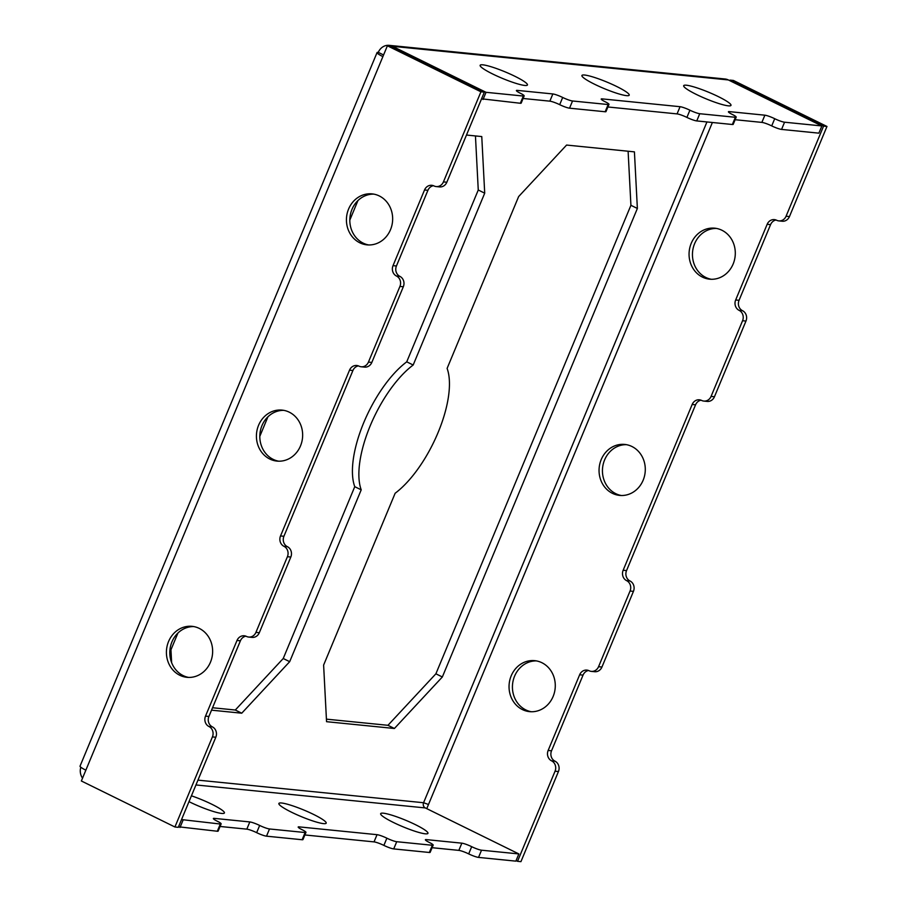 <?xml version="1.0" encoding="UTF-8"?>
<svg xmlns="http://www.w3.org/2000/svg" width="907" height="907" viewBox="0 0 907 907"><rect width="100%" height="100%" fill="white"/><g stroke="black" fill="none" stroke-linecap="round" stroke-linejoin="round"><path stroke-width="1.36" d="M395.146 493.249A78.83 32.312 116.2 0 0 447.106 368.412L518.634 196.581L566.58 145.063L634.424 151.866L637.372 208.463L442.344 676.973L394.409 728.48L326.554 721.689L323.618 665.08L395.146 493.249M171.627 662.632L170.958 649.786L177.931 633.029M259.81 436.346L267.939 416.789M349.819 220.106L357.948 200.56M466.481 135.041L481.764 136.572L484.712 193.18L413.184 365.011L406.733 361.836A78.83 32.312 116.2 0 0 354.762 486.674L283.233 658.505L289.684 661.679L361.213 489.848L354.762 486.674M413.184 365.011A78.83 32.312 116.2 0 0 361.213 489.848M305.954 832.388A7.88 1.088 22.6 0 1 305.126 832.524L302.122 839.735A7.88 1.088 22.6 0 0 302.949 839.587L305.954 832.388A7.88 1.088 22.6 0 0 302.065 829.69A7.88 1.088 -157.4 0 1 298.188 827.003A7.88 1.088 -157.4 0 1 299.004 826.867L377.029 834.678A7.88 1.088 -157.4 0 1 386.881 838.193A7.88 1.088 22.6 0 0 396.722 841.707L393.717 848.907A7.88 1.088 22.6 0 1 383.876 845.392L386.881 838.193M191.422 795.813A25.623 3.537 -157.4 0 1 224.414 812.967A25.623 3.537 -157.4 0 1 189.733 802.015A25.623 3.537 -157.4 0 1 188.996 801.652M291.51 812.207A25.623 3.537 -157.4 0 1 278.88 803.466A25.623 3.537 -157.4 0 1 303.89 810.053A25.623 3.537 -157.4 0 1 326.191 823.159A25.623 3.537 -157.4 0 1 291.51 812.207M393.287 822.4A25.623 3.537 -157.4 0 1 380.657 813.658A25.623 3.537 -157.4 0 1 405.667 820.245A25.623 3.537 -157.4 0 1 427.957 833.352A25.623 3.537 -157.4 0 1 393.287 822.4M432.344 845.267L429.34 852.478A7.88 1.088 22.6 0 0 430.167 852.331L433.172 845.12A7.88 1.088 22.6 0 1 432.344 845.267L396.722 841.707M433.172 845.12A7.88 1.088 22.6 0 0 429.283 842.433A7.88 1.088 -157.4 0 1 425.394 839.746A7.88 1.088 -157.4 0 1 426.222 839.599L461.844 843.17A7.88 1.088 -157.4 0 1 471.685 846.684A7.88 1.088 22.6 0 0 481.538 850.199L478.533 857.398L515.845 861.14L518.849 853.929L481.538 850.199M195.946 784.952L425.292 807.922L518.849 853.929M220.322 824.032L217.317 831.243A7.88 1.088 22.6 0 0 218.145 831.095L221.138 823.896A7.88 1.088 22.6 0 1 220.322 824.032L181.536 819.577M221.138 823.896A7.88 1.088 22.6 0 0 217.261 821.198A7.88 1.088 -157.4 0 1 213.372 818.511A7.88 1.088 -157.4 0 1 214.199 818.363L249.822 821.935A7.88 1.088 -157.4 0 1 259.663 825.449A7.88 1.088 22.6 0 0 269.504 828.964L266.511 836.175L302.122 839.735M305.126 832.524L269.504 828.964M821.878 125.948L728.332 79.941L392.482 46.302L486.027 92.31L523.35 96.051A7.88 1.088 22.6 0 0 524.167 95.904A7.88 1.088 22.6 0 0 520.289 93.217A7.88 1.088 -157.4 0 1 516.4 90.53A7.88 1.088 -157.4 0 1 517.228 90.383L552.851 93.954A7.88 1.088 -157.4 0 1 562.691 97.468A7.88 1.088 22.6 0 0 572.532 100.983L608.155 104.543A7.88 1.088 22.6 0 0 608.982 104.407A7.88 1.088 22.6 0 0 605.094 101.709A7.88 1.088 -157.4 0 1 601.216 99.022A7.88 1.088 -157.4 0 1 602.033 98.874L680.069 106.697A7.88 1.088 -157.4 0 1 689.91 110.201A7.88 1.088 22.6 0 0 699.751 113.715L735.373 117.286A7.88 1.088 22.6 0 0 736.201 117.139A7.88 1.088 22.6 0 0 732.312 114.452A7.88 1.088 -157.4 0 1 728.423 111.765A7.88 1.088 -157.4 0 1 729.251 111.618L764.873 115.189A7.88 1.088 -157.4 0 1 774.714 118.704A7.88 1.088 22.6 0 0 784.566 122.207L821.878 125.948L818.874 133.159L781.562 129.418A7.88 1.088 22.6 0 1 771.721 125.903A7.88 1.088 -157.4 0 0 761.869 122.4L735.124 119.713M304.877 834.962L374.035 841.889A7.88 1.088 -157.4 0 1 383.876 845.392M220.072 826.47L246.817 829.145A7.88 1.088 -157.4 0 1 256.658 832.66A7.88 1.088 22.6 0 0 266.511 836.175M217.317 831.243L178.532 826.787M432.095 847.694L458.84 850.381A7.88 1.088 -157.4 0 1 468.692 853.895A7.88 1.088 22.6 0 0 478.533 857.398M429.34 852.478L393.717 848.907M443.432 181.899L446.834 182.239L484.338 92.14L480.937 91.8L443.432 181.899A7.88 7.109 95.7 0 1 436.199 186.57A7.88 7.109 95.7 0 1 433.988 185.935A7.88 7.109 -84.3 0 0 431.766 185.3A7.88 7.109 -84.3 0 0 424.533 189.971L393.026 265.649A7.88 7.109 -84.3 0 0 396.484 276.034A7.88 7.109 95.7 0 1 399.93 286.419L368.435 362.097A7.88 7.109 95.7 0 1 361.19 366.768A7.88 7.109 95.7 0 1 358.979 366.133A7.88 7.109 -84.3 0 0 356.757 365.498A7.88 7.109 -84.3 0 0 349.524 370.169L280.524 535.946A7.88 7.109 -84.3 0 0 283.97 546.32A7.88 7.109 95.7 0 1 287.417 556.705L255.921 632.383A7.88 7.109 95.7 0 1 248.677 637.054A7.88 7.109 95.7 0 1 246.466 636.419A7.88 7.109 -84.3 0 0 244.255 635.784A7.88 7.109 -84.3 0 0 237.01 640.455L205.515 716.133A7.88 7.109 -84.3 0 0 208.961 726.518A7.88 7.109 95.7 0 1 212.419 736.903L215.809 737.244A7.88 7.109 95.7 0 0 212.351 726.858A7.88 7.109 -84.3 0 1 208.905 716.473L240.412 640.796A7.88 7.109 -84.3 0 1 245.922 636.181M255.921 632.383L259.311 632.723A7.88 7.109 95.7 0 1 252.078 637.394L248.677 637.054M492.773 74.034A25.623 3.537 -157.4 0 1 480.143 65.293A25.623 3.537 -157.4 0 1 505.154 71.88A25.623 3.537 -157.4 0 1 527.443 84.986A25.623 3.537 -157.4 0 1 492.773 74.034M594.538 84.226A25.623 3.537 -157.4 0 1 581.92 75.485A25.623 3.537 -157.4 0 1 606.919 82.072A25.623 3.537 -157.4 0 1 629.22 95.178A25.623 3.537 -157.4 0 1 594.538 84.226M696.315 94.419A25.623 3.537 -157.4 0 1 683.685 85.677A25.623 3.537 -157.4 0 1 708.696 92.265A25.623 3.537 -157.4 0 1 730.985 105.371A25.623 3.537 -157.4 0 1 696.315 94.419M701.066 400.202A7.88 7.109 -84.3 0 0 695.556 404.817L626.544 570.594A7.88 7.109 -84.3 0 0 630.002 580.979A7.88 7.109 95.7 0 1 633.449 591.364L601.942 667.042L598.552 666.702L630.059 591.024A7.88 7.109 95.7 0 0 626.601 580.639A7.88 7.109 -84.3 0 1 623.154 570.254L692.166 404.477A7.88 7.109 -84.3 0 1 699.399 399.806A7.88 7.109 -84.3 0 1 701.61 400.44A7.88 7.109 95.7 0 0 703.832 401.075A7.88 7.109 95.7 0 0 711.065 396.416L742.572 320.727A7.88 7.109 95.7 0 0 739.114 310.353A7.88 7.109 -84.3 0 1 735.668 299.968L767.163 224.29A7.88 7.109 -84.3 0 1 774.408 219.619A7.88 7.109 -84.3 0 1 776.619 220.254A7.88 7.109 95.7 0 0 778.83 220.889A7.88 7.109 95.7 0 0 786.074 216.217L823.579 126.118L826.969 126.458L733.412 80.451L730.022 80.111L823.579 126.118M776.075 220.016A7.88 7.109 -84.3 0 0 770.565 224.63L739.058 300.308A7.88 7.109 -84.3 0 0 742.504 310.693A7.88 7.109 95.7 0 1 745.962 321.067L742.572 320.727M283.778 410.349A25.623 23.094 -84.3 0 0 259.946 433.637A25.623 23.094 -84.3 0 0 278.687 461.198M300.5 445.915A25.623 23.094 95.7 0 1 276.986 461.096A25.623 23.094 95.7 0 1 256.556 433.297A25.623 23.094 95.7 0 1 282.088 410.111A25.623 23.094 95.7 0 1 300.5 445.915M259.311 632.723L290.818 557.045A7.88 7.109 95.7 0 0 287.36 546.66A7.88 7.109 -84.3 0 1 283.914 536.286L352.914 370.51A7.88 7.109 -84.3 0 1 358.435 365.895M433.444 185.697A7.88 7.109 -84.3 0 0 427.923 190.311L396.427 265.989A7.88 7.109 -84.3 0 0 399.874 276.374A7.88 7.109 95.7 0 1 403.32 286.759L371.825 362.437A7.88 7.109 95.7 0 1 364.58 367.108L361.19 366.768M598.552 666.702A7.88 7.109 95.7 0 1 591.319 671.373A7.88 7.109 95.7 0 1 589.096 670.738A7.88 7.109 -84.3 0 0 586.886 670.103A7.88 7.109 -84.3 0 0 579.652 674.774L548.145 750.452A7.88 7.109 -84.3 0 0 551.592 760.837A7.88 7.109 95.7 0 1 555.05 771.211L517.546 861.31L516.083 860.584M601.942 667.042A7.88 7.109 95.7 0 1 594.709 671.713L591.319 671.373M215.809 737.244L178.305 827.331L174.915 826.991L81.358 780.984L85.859 770.168A11.825 1.633 -157.4 0 1 80.031 766.143L377.063 52.572A11.825 1.633 -157.4 0 1 378.298 52.357A11.825 10.657 -84.3 0 1 389.16 45.35A11.825 10.657 -84.3 0 1 392.482 46.302M480.937 91.8L387.391 45.792L382.89 56.608A11.825 1.633 -157.4 0 1 377.063 52.572M193.769 626.578A25.623 23.094 -84.3 0 0 169.938 649.877A25.623 23.094 -84.3 0 0 188.679 677.427M210.492 662.144A25.623 23.094 95.7 0 1 186.978 677.325A25.623 23.094 95.7 0 1 166.548 649.537A25.623 23.094 95.7 0 1 192.08 626.34A25.623 23.094 95.7 0 1 210.492 662.144M628.109 151.231L630.921 205.299L435.893 673.799L387.947 725.305L326.418 719.149M283.233 658.505L235.298 710.022L212.544 707.743M475.449 135.937L478.261 190.005L406.733 361.836M481.56 98.806L520.346 103.262A7.88 1.088 22.6 0 0 521.174 103.115L524.167 95.904M607.905 106.981L677.064 113.897A7.88 1.088 -157.4 0 1 686.905 117.411A7.88 1.088 22.6 0 0 696.746 120.926L732.368 124.497A7.88 1.088 22.6 0 0 733.196 124.35L736.201 117.139M523.101 98.478L549.846 101.165A7.88 1.088 -157.4 0 1 559.687 104.668A7.88 1.088 22.6 0 0 569.539 108.182L605.162 111.754A7.88 1.088 22.6 0 0 605.978 111.606L608.982 104.407M389.16 45.35L725.01 78.988A11.825 10.657 95.7 0 1 728.332 79.941M588.564 670.5A7.88 7.109 -84.3 0 0 583.042 675.114L551.535 750.792A7.88 7.109 -84.3 0 0 554.993 761.177A7.88 7.109 95.7 0 1 558.44 771.551L555.05 771.211M733.151 263.994A25.623 23.094 95.7 0 1 709.625 279.175A25.623 23.094 95.7 0 1 689.195 251.386A25.623 23.094 95.7 0 1 714.739 228.19A25.623 23.094 95.7 0 1 733.151 263.994M643.142 480.234A25.623 23.094 95.7 0 1 619.617 495.403A25.623 23.094 95.7 0 1 599.187 467.615A25.623 23.094 95.7 0 1 624.719 444.43A25.623 23.094 95.7 0 1 643.142 480.234M553.134 696.463A25.623 23.094 95.7 0 1 529.609 711.644A25.623 23.094 95.7 0 1 509.178 683.844A25.623 23.094 95.7 0 1 534.711 660.659A25.623 23.094 95.7 0 1 553.134 696.463M426.766 808.647L712.38 122.49M484.338 92.14L390.781 46.132L387.391 45.792M425.292 807.922A3.945 3.549 95.7 0 1 423.569 802.729L428.489 804.486M80.814 767.22A11.825 10.657 -84.3 0 0 82.537 778.149M179.994 827.501L182.999 820.302M383.582 54.953L378.298 52.357M486.027 92.31L483.034 99.521M373.786 194.121A25.623 23.094 -84.3 0 0 349.955 217.408A25.623 23.094 -84.3 0 0 368.695 244.958M390.509 229.686A25.623 23.094 95.7 0 1 366.995 244.856A25.623 23.094 95.7 0 1 346.565 217.068A25.623 23.094 95.7 0 1 372.097 193.883A25.623 23.094 95.7 0 1 390.509 229.686M446.834 182.239A7.88 7.109 95.7 0 1 439.589 186.91L436.199 186.57M826.969 126.458L789.464 216.558A7.88 7.109 95.7 0 1 782.231 221.229L778.83 220.889M211.535 710.17L241.75 713.197L289.684 661.679M174.915 826.991L212.419 736.903M716.428 228.428A25.623 23.094 -84.3 0 0 692.585 251.727A25.623 23.094 -84.3 0 0 711.326 279.277M626.408 444.668A25.623 23.094 -84.3 0 0 602.577 467.955A25.623 23.094 -84.3 0 0 621.318 495.505M536.4 660.897A25.623 23.094 -84.3 0 0 512.568 684.184A25.623 23.094 -84.3 0 0 531.309 711.746M517.546 861.31L520.935 861.65L558.44 771.551M703.832 401.075L707.222 401.416A7.88 7.109 95.7 0 0 714.455 396.744L745.962 321.067M484.712 193.18L478.261 190.005M637.372 208.463L630.921 205.299M435.893 673.799L442.344 676.973M394.409 728.48L387.947 725.305M241.75 713.197L235.298 710.022M784.566 122.207L781.562 129.418M425.882 840.438L426.222 839.599M633.449 591.364L630.059 591.024M739.058 300.308L735.668 299.968M742.504 310.693L739.114 310.353M208.961 726.518L212.351 726.858M205.515 716.133L208.905 716.473M298.664 827.694L299.004 826.867M287.417 556.705L290.818 557.045M630.002 580.979L626.601 580.639M424.533 189.971L427.923 190.311M393.026 265.649L396.427 265.989M770.565 224.63L767.163 224.29M283.97 546.32L287.36 546.66M280.524 535.946L283.914 536.286M85.859 770.168L382.89 56.608M246.817 829.145L249.822 821.935M213.848 819.202L214.199 818.363M396.484 276.034L399.874 276.374M729.251 111.618L728.911 112.445M626.544 570.594L623.154 570.254M523.35 96.051L520.346 103.262M764.873 115.189L761.869 122.4M256.658 832.66L259.663 825.449M562.691 97.468L559.687 104.668M572.532 100.983L569.539 108.182M551.535 750.792L548.145 750.452M554.993 761.177L551.592 760.837M517.228 90.383L516.877 91.222M552.851 93.954L549.846 101.165M695.556 404.817L692.166 404.477M774.714 118.704L771.721 125.903M197.953 780.133L423.569 802.729L706.95 121.946M237.01 640.455L240.412 640.796M368.435 362.097L371.825 362.437M399.93 286.419L403.32 286.759M349.524 370.169L352.914 370.51M789.464 216.558L786.074 216.217M374.035 841.889L377.029 834.678M602.033 98.874L601.692 99.713M680.069 106.697L677.064 113.897M608.155 104.543L605.162 111.754M689.91 110.201L686.905 117.411M458.84 850.381L461.844 843.17M468.692 853.895L471.685 846.684M735.373 117.286L732.368 124.497M714.455 396.744L711.065 396.416M583.042 675.114L579.652 674.774M699.751 113.715L696.746 120.926"/></g></svg>
